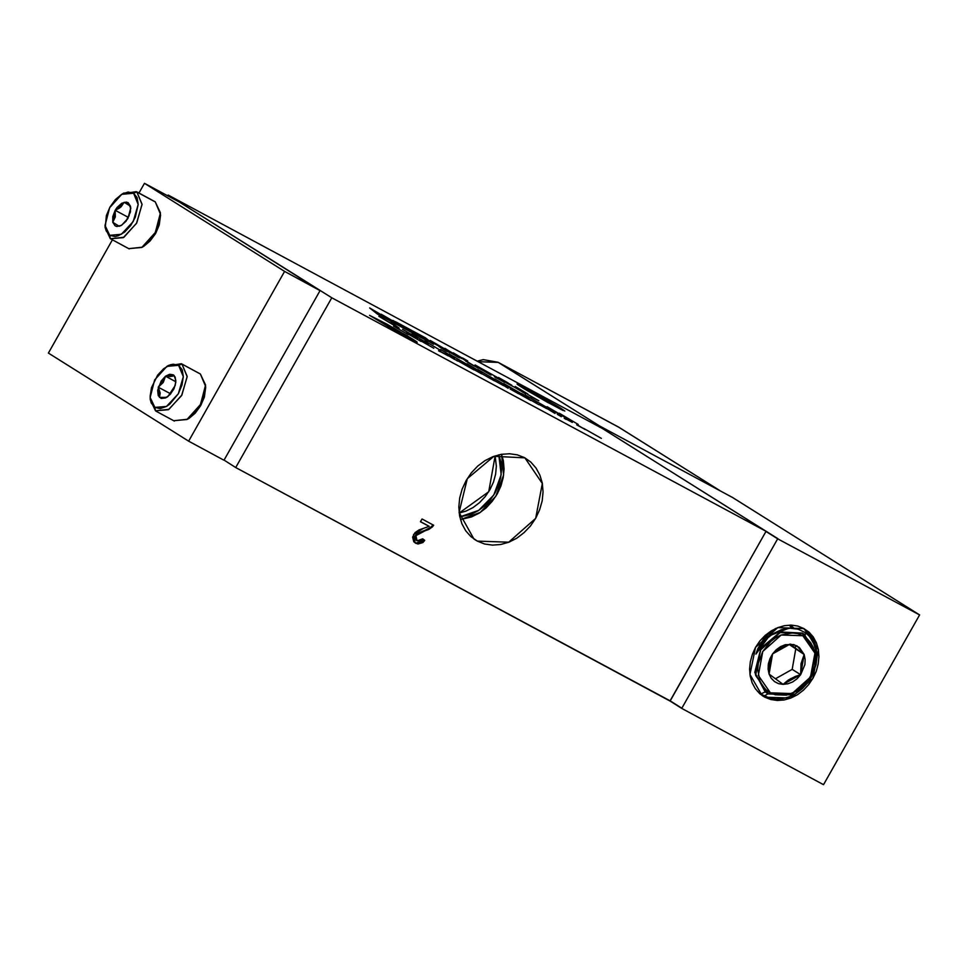 <?xml version="1.0" encoding="UTF-8"?>
<svg xmlns="http://www.w3.org/2000/svg" width="968" height="968" viewBox="0 0 968 968"><rect width="100%" height="100%" fill="white"/><g stroke="black" fill="none" stroke-linecap="round" stroke-linejoin="round"><path stroke-width="1.45" d="M560.859 408.302L564.792 411.085L547.573 402.301L517.069 384.09L534.275 392.887L560.859 408.302L560.375 409.149L560.859 408.302L557.907 406.487L518.933 384.78L517.493 384.538L523.942 388.688L545.432 401.103L562.916 410.396L564.368 410.65L560.859 408.302M413.3 339.502L417.232 342.285L400.014 333.488L369.51 315.29L386.716 324.074L413.3 339.502L412.816 340.349L413.3 339.502L406.754 335.533L369.498 315.29L397.872 332.302L415.357 341.595L416.809 341.837L413.3 339.502M807.07 683.577L801.952 688.986L796.059 693.415L789.694 696.658L783.051 698.581L776.396 699.126L770.02 698.279L764.067 696.065L768.072 693.717L764.067 696.065L757.303 691.188L760.739 694.068L765.216 691.866L754.822 672.397L760.993 648.028L780.353 632.031L802.375 633.12L803.755 633.919L802.375 633.12L804.202 634.197L815.915 653.194L810.506 678.132L791.05 694.891L768.544 693.983L791.461 694.734L810.99 677.298L815.697 651.9L802.823 633.399L802.799 635.686L814.947 653.146L810.506 677.128L792.078 693.584L770.443 692.87L775.416 694.83L786.44 695.193L797.499 690.85L806.901 682.452L813.205 671.296L814.887 665.21L814.947 653.146L813.35 647.64L810.712 642.776L807.143 638.735L802.799 635.686L797.826 633.725L792.417 632.939L781.164 634.972L775.743 637.706L770.734 641.469L762.724 651.428L758.355 663.346L757.762 669.481L759.892 680.915L762.53 685.78L766.087 689.809L770.443 692.87L768.544 693.983L770.443 692.87L758.283 675.41L762.724 651.428L781.164 634.972L802.799 635.686L802.823 633.399L779.905 632.649L760.376 650.085L755.669 675.482L768.544 693.983L767.164 693.173L755.451 674.188L760.86 649.25L780.329 632.491L802.823 633.399L780.353 632.031L760.993 648.028L754.822 672.397L765.216 691.866L766.946 693.04L765.216 691.866L760.739 694.068L770.02 698.279L776.396 699.126L783.051 698.581L789.694 696.658L796.059 693.415L801.952 688.986L807.07 683.577L811.293 677.285L816 664.81L816.544 652.178L812.878 640.997L809.587 636.412L805.449 632.721L805.255 634.899L805.449 632.721L798.164 629.224L794.159 628.389L789.961 628.196L781.418 629.72L773.093 633.701L765.289 639.896L759.009 648.04L755.923 654.174L769.391 635.722L788.872 628.244L769.391 635.722L755.923 654.174L757.847 648.681L763.788 638.795L767.624 634.585L775.598 628.486L767.624 634.585L763.788 638.795L757.847 648.681L755.923 654.174L759.009 648.04L767.745 637.585M460.49 519.622L480.201 512.435L495.882 496.257L503.638 475.106L501.545 454.234L503.348 460.768L504.074 469.008L503.251 477.526L500.928 485.984L497.177 494.079L492.155 501.484L486.057 507.922L479.099 513.137L471.561 516.936L460.49 519.622M477.297 541.148L470.896 536.635L477.297 541.148L473.957 539.079L459.074 512.435L467.254 478.615L493.97 456.255L524.934 457.912L542.322 483.552L535.631 518.412L508.744 542.225L477.297 541.148L484.557 544.004L492.434 545.141L500.65 544.524L508.865 542.177L516.779 538.184L524.087 532.702L530.5 525.951L535.776 518.158L539.708 509.664L542.153 500.771L543.012 491.817L542.261 483.165L539.914 475.131L536.066 468.04L530.863 462.147L524.511 457.683L517.263 454.827L509.374 453.689L501.17 454.307L492.942 456.654L485.029 460.647L477.732 466.128L471.319 472.88L466.044 480.66L462.099 489.167L459.655 498.06L458.796 507.014L459.558 515.666L461.905 523.7L465.753 530.791L470.944 536.683L477.297 541.148M154.214 201.296L136.306 191.64L155.231 201.84L136.803 191.93L123.71 193.128L121.75 194.29M199.335 373.406L181.427 363.762L200.352 373.963L181.923 364.053L168.831 365.251L166.871 366.412L178.644 365.335L181.923 364.053L178.644 365.335L173.308 364.149L170.199 364.839L163.713 368.639L157.687 375.148L151.468 387.72L150.113 396.13L150.391 399.844L151.298 403.051L154.832 407.443L150.149 397.509L154.698 379.916L166.859 366.412M459.159 513.088L488.695 491.744L495.096 455.868L496.366 466.237L495.592 474.211L493.414 482.137L489.917 489.711L485.21 496.644L479.499 502.658L472.989 507.547L465.947 511.104L459.159 513.088M498.81 454.791L501.158 474.683L493.837 494.975L478.736 510.39L459.812 516.912L471.077 514.335L478.131 510.777L484.641 505.889L490.352 499.863L495.047 492.942L498.556 485.367L500.734 477.442L501.497 469.468L500.831 461.76L498.81 454.791M105.028 225.471L105.137 227.674L110.34 238.709L105.113 226.488M122.706 193.769L136.306 191.64M150.149 397.594L150.258 399.796L155.461 410.831L150.221 398.598M167.815 365.88L181.427 363.762M792.018 645.62L790.13 644.131L797.015 645.898L794.389 647.435L792.018 645.62L804.142 654.513L789.222 644.41L804.142 654.513L801.044 663.697L800.633 674.66L792.223 669.372L795.732 649.225L792.223 669.372L800.633 674.66L790.553 678.665L783.112 684.424L769.1 674.043L769.487 663.153L772.609 653.896L775.852 650.944L779.978 648.185L790.13 644.131L792.018 645.62M110.34 238.709L109.711 235.321L105.028 225.387L109.578 207.805L121.738 194.302L133.523 193.225L136.803 191.93L133.523 193.225L128.187 192.039L121.847 194.241L115.47 199.493L110.025 206.995L106.347 215.598L105.27 227.734L106.177 230.941L109.711 235.321L115.047 236.507L118.157 235.817L124.642 232.017L130.668 225.52L135.314 217.304L138.23 204.538L137.057 197.605L133.523 193.225L138.23 204.538L133.209 221.551L121.387 234.304L109.711 235.321L110.34 238.709L123.323 237.583L136.452 223.414L142.042 204.502L136.803 191.93L142.042 204.284L136.706 222.967L123.843 237.257L110.34 238.709M155.461 410.831L154.832 407.443L160.168 408.629L166.508 406.427L169.751 404.14L178.33 393.673L182.008 385.058L183.351 376.649L182.178 369.728L178.644 365.335L183.351 376.649L178.33 393.673L166.508 406.427L154.832 407.443L155.461 410.831L168.444 409.694L181.573 395.525L187.151 376.625L181.923 364.053L187.151 376.407L181.815 395.077L168.964 409.379L155.461 410.831M130.753 208.568L130.474 206.244L128.587 204.95L128.163 202.699L130.74 208.156L127.994 218.272L121.557 225.254L119.137 226.294L112.76 222.301L119.137 226.294L122.004 224.975L119.137 226.294L112.76 222.301L115.289 217.001L115.24 210.274L120.952 206.971L124.098 202.251L126.578 203.716L124.098 202.251L128.163 202.699L128.587 204.95L126.578 203.716L130.474 206.244L130.753 208.58M165.588 376.225L170.428 376.552L174.01 375.39L175.861 380.279L175.16 385.554L167.887 396.553L166.665 397.376L159.454 397.388L160.18 393.02L158.316 387.224L170.683 393.879L158.316 387.224L163.229 382.445L165.588 376.225L175.849 381.743L165.588 376.225L163.229 382.445L158.316 387.224L160.18 393.02L159.454 397.388L162.455 397.691L159.454 397.388L158.316 387.224L165.588 376.225L173.284 374.81L173.466 375.802L172.231 376.31L165.588 376.225L169.751 374.241L173.284 374.81L175.196 377.157L175.789 382.421L173.962 388.737L170.186 394.436L165.504 397.981L161.136 398.405L158.28 395.622L157.687 390.358L161.208 381.005L165.588 376.225M129.228 215.743L127.812 217.026L127.328 219.385L127.812 217.026L115.24 210.274L127.812 217.026L129.228 215.743M167.065 397.122L162.455 397.691L167.065 397.122M112.76 222.301L115.24 210.274L115.289 217.001L112.76 222.301L112.82 216.59L115.24 210.274L124.098 202.251L119.693 207.963L115.24 210.274L117.152 207.406L121.738 203.256L126.3 202.058L128.163 202.699L130.474 206.244L130.414 211.956L126.082 221.127L121.496 225.29L116.947 226.488L115.071 225.846L112.76 222.301M775.308 678.798L792.223 669.372L775.308 678.798M794.389 647.435L797.015 645.898L804.142 654.513L794.389 647.435M804.142 654.513L800.633 674.66L801.044 663.697L804.142 654.513L805.11 659.402L804.832 664.629L800.633 674.66L783.112 684.424L788.363 679.996L795.442 676.39L800.633 674.66L797.015 678.774L792.683 681.895L787.94 683.819L783.112 684.424L769.1 674.043L783.112 684.424L778.514 683.638L774.473 681.545L771.266 678.265L769.1 674.043L772.609 653.896L769.487 663.153L769.1 674.043L768.12 669.154L768.41 663.927L769.935 658.724L772.609 653.896L790.13 644.131L779.978 648.185L772.609 653.896L776.227 649.782L780.559 646.66L785.302 644.724L793.724 644.615L799.338 647.459L804.142 654.513M173.889 420.741L187.393 419.289L200.243 404.987L205.579 386.317L200.352 373.963L205.555 384.998L200.497 404.539L186.981 419.543L173.889 420.741M128.768 248.619L142.272 247.167L155.134 232.877L160.47 214.194L155.231 201.84L160.434 212.875L155.376 232.417L141.86 247.421L128.768 248.619M520.385 394.593L527.766 398.671L520.385 394.593M440.815 351.808L448.196 355.885L440.815 351.808M457.804 359.08L454.307 356.986L457.804 359.08M552.764 410.371L557.87 413.118L552.764 410.371M576.71 424.879L583.91 428.86L576.71 424.879M508.611 383.618L503.541 380.654L508.611 383.618M399.445 325.659L389.559 320.541L385.954 317.673L399.445 325.659L389.535 320.589L385.954 317.673L399.445 325.659M384.671 316.923L388.555 319.997L377.944 314.298L371.192 308.925L388.555 319.997L377.919 314.334L371.192 308.925L384.671 316.923M415.514 334.504L394.424 321.424L426.126 340.204L397.195 323.881L394.424 321.424L426.126 340.204L415.514 334.504M401.175 326.785L397.57 323.917L414.51 333.96L401.175 326.785L397.57 323.917L414.51 333.96L401.175 326.785M396.299 323.167L382.808 315.181L399.167 325.454L385.579 317.637L382.808 315.181L396.299 323.167M446.405 350.864L440.706 347.633L446.405 350.864M454.512 354.954L459.643 357.906L454.512 354.954M474.308 366.17L465.523 360.967L474.308 366.17M479.801 368.554L489.687 374.326L479.801 368.554M462.644 358.075L467.689 360.991L465.148 360.29L460.478 357.349L462.644 358.075M435.539 343.507L442.884 347.911L435.539 343.507L442.787 348.069L435.455 343.471L435.08 344.124L435.539 343.507M537.434 402.337L530.246 397.824L537.434 402.337M470.472 366.013L478.071 370.381L470.472 366.013M446.224 353.175L451.124 355.897L446.224 353.175M474.272 369.788L481.653 373.866L474.272 369.788M494.95 380.908L502.247 384.949L494.95 380.908M510.088 389.051L517.287 393.032L510.088 389.051M205.664 387.2L204.345 397.074L200.666 405.677L195.221 413.179L188.954 418.37L201.114 404.878L205.555 384.998M160.543 215.077L159.224 224.951L155.546 233.566L150.1 241.068L143.833 246.259L155.993 232.756L160.434 212.875M424.335 530.537L429.223 528.685L433.132 524.958L431.849 526.689L415.381 535.377L417.244 533.404L424.335 530.537M417.523 543.774L421.286 543.048L424.311 540.047L415.708 543.266L414.969 542.818L415.708 543.266L424.771 540.338L422.653 538.837L417.135 540.846L415.853 535.667L432.309 526.979L433.616 525.225L422.024 518.993L420.499 521.679L429.163 526.374L423.403 528.419L413.566 534.469L415.187 542.963L416.361 543.471M424.311 540.047L422.641 538.861L424.311 540.047M416.663 540.543L415.853 535.667L414.836 536.913M416.373 540.374L414.8 537.47M48.4 353.09L188.591 441.118L223.911 460.115L188.591 441.118L284.628 271.367L144.438 183.339L138.944 193.055L144.438 183.339L179.758 202.324L319.948 290.364L284.628 271.367L144.438 183.339L179.758 202.324L319.997 290.606L284.628 271.367L188.591 441.118L48.4 353.09L112.457 239.858L48.4 353.09M432.309 526.979L433.616 525.225L422.024 518.993L420.487 521.716L429.163 526.374L419.144 529.883L414.969 532.606L412.61 537.095L413.868 541.85L417.982 544.064L422.895 542.516L424.771 540.338L422.653 538.837L419.725 541.257L416.071 540.011L415.308 537.216L415.853 535.667L418.829 533.017L428.751 529.46L432.309 526.979M759.009 692.955L759.711 693.306M806.126 630.531L810.264 635.298L803.67 628.571M319.997 290.606L224.14 460.018L319.997 290.606M557.338 414.268L561.271 416.76L557.338 414.268M546.63 408.569L538.934 404.43L546.63 408.569M523.168 395.646L519.368 394.036L530.839 400.462L519.659 394.23L530.839 400.462L523.168 395.646M501.666 384.272L508.139 388.253L501.666 384.272M481.592 373.479L494.321 380.823L481.592 373.479M456.134 359.793L473.957 369.873L456.134 359.793M447.978 355.413L454.464 359.394L447.978 355.413M445.8 354.24L438.952 350.658L445.8 354.24M402.567 329.326L417.898 338.243L402.567 329.326M424.879 340.978L440.815 350.561L424.879 340.978M449.237 354.082L471.694 367.174L449.237 354.082M477.926 369.51L494.745 379.444L477.926 369.51M559.214 413.227L578.283 424.492L559.214 413.227M406.379 333.04L421.032 341.414L406.379 333.04M547.005 406.657L551.337 409.996L567.926 418.914L547.005 406.657L551.337 409.996L567.926 418.914L547.005 406.657M521.546 393.516L529.302 397.86L521.546 393.516M521.413 393.746L503.808 383.534L521.401 393.722M564.235 418.309L565.99 419.35L564.235 418.309M577.146 424.855L585.132 429.55L577.146 424.855M378.863 316.246L399.179 328.176L394.145 324.461L390.89 322.707L394.387 325.49L378.863 316.246L396.239 326.603L399.179 328.176L394.145 324.461L390.89 322.707L394.472 325.357L378.863 316.246M507.897 382.904L498.52 377.568L507.897 382.904M511.842 385.337L498.532 377.593L511.854 385.325M515.194 386.522L527.778 393.988L515.194 386.522M395.597 321.787L425.496 337.868L424.795 339.09L425.496 337.868L433.579 344.293L395.597 321.787L433.579 344.293L425.496 337.868L395.597 321.787M428.134 341.341L377.157 313.922L369.643 307.957L384.405 316.705L381.259 314.201L396.021 322.949L392.875 320.456L428.134 341.341L381.259 314.201L384.381 316.742L369.643 307.957L377.157 313.922L428.134 341.341M444.288 349.884L449.854 352.691L444.288 349.884M458.336 357.313L450.301 352.642L458.336 357.313M467.169 361.754L477.974 368.082L467.193 361.705M476.341 366.642L491.006 375.064L476.341 366.642M475.058 364.875L502.126 380.182L475.058 364.875M467.677 361.245L453.254 352.824L467.677 361.245M449.745 351.372L462.002 358.608L449.745 351.372M438.94 346.217L430.288 340.47L455.759 355.256L438.94 346.217M583.559 428.316L601.394 438.395L583.559 428.316M572.378 422.411L564.683 418.273L572.378 422.411M494.37 376.77L504.267 382.239L494.37 376.77M513.161 386.595L504.304 381.779L513.161 386.595M525.914 393.964L513.427 386.583L525.914 393.964M527.5 394.387L538.789 400.812L527.5 394.387M530.936 396.577L538.789 400.812L530.96 396.577M525.176 394.92L546.412 407.165L525.176 394.92M419.18 339.925L433.833 348.298L419.18 339.925M393.577 326.156L408.23 334.529L393.577 326.156M494.878 378.96L510.209 387.878L494.878 378.96M467.12 363.678L481.846 372.535L467.12 363.678M440.597 349.412L454.839 357.991L440.597 349.412M411.811 333.96L428.63 343.894L411.811 333.96M438.552 350.731L440.307 351.759L438.552 350.731M446.188 354.24L447.869 355.22L446.188 354.24M451.185 357.131L457.67 361.112L451.185 357.131M479.257 372.232L472.408 368.651L479.257 372.232M491.187 378.645L503.493 385.651L491.187 378.645M510.523 389.027L518.497 393.722L510.523 389.027M527.56 398.199L538.958 404.745L527.56 398.199M546.303 408.085L554.991 413.445L546.303 408.085M235.732 467.52L331.77 297.769L766.075 531.311L670.038 701.062L235.732 467.52L223.923 460.102L235.732 467.52L331.77 297.769L168.214 195.064L167.754 195.875L168.214 195.064L602.519 428.606L766.075 531.311L331.77 297.769L168.214 195.064L602.519 428.606L766.075 531.311L670.134 700.892L681.823 708.225L777.667 538.813L765.978 531.48L777.667 538.813L681.823 708.225L670.134 700.892L235.732 467.52M811.293 677.285L816 664.81L816.81 658.421M816.544 652.178L815.225 646.309L809.587 636.412M790.408 625.122L791.207 625.739M791.461 625.945L792.756 627.107M792.974 627.325L793.966 628.365M789.368 625.304L790.614 626.635M790.808 626.877L791.848 628.196M814.161 643.551L810.264 635.298M805.449 632.721L798.164 629.224L789.961 628.196L781.418 629.72L773.093 633.701M791.606 628.196L790.578 626.828M793.748 628.341L790.336 625.122M803.259 628.184L807.264 631.172L813.084 638.698L816.266 648.209L816.786 654.804L816.266 648.209L814.451 641.711L811.414 635.94L803.259 628.184M764.575 696.319L761.671 694.951L764.829 697.19L762.082 695.484L749.934 674.43L755.56 647.362L777.727 627.579L804.069 628.619L818.408 649.734L812.89 678.459L790.735 698.073L764.829 697.19L761.671 694.951L764.575 696.319M435.128 344.16L455.759 355.256L430.288 340.47L435.128 344.16M456.932 355.885L444.869 348.311L456.932 355.885M446.454 351.239L444.336 349.811L449.225 352.255L439.036 346.58L446.454 351.239M760.533 694.31L761.671 694.951M670.05 701.05L681.859 708.467L823.562 784.661L919.6 614.91L777.667 538.813L919.6 614.91L732.679 497.54L590.988 421.346L777.909 538.716L590.988 421.346L732.679 497.54L919.6 614.91L823.562 784.661L681.859 708.467L670.05 701.05M599.979 427.239L590.746 421.443L590.383 422.072L590.746 421.443L599.979 427.239M755.56 647.362L759.904 640.949L765.192 635.383L771.206 630.87L777.727 627.579L784.491 625.643L791.255 625.134L797.753 626.078L803.73 628.438L808.958 632.104L813.241 636.956L816.411 642.812L818.347 649.419L818.976 656.558L818.262 663.927L816.254 671.247L813.011 678.253L808.655 684.666L803.38 690.232L797.366 694.746L790.844 698.037L784.068 699.973L777.304 700.481L770.806 699.537L764.829 697.19L759.602 693.511L755.318 688.659L752.148 682.815L750.224 676.196L749.595 669.07L750.297 661.701L752.317 654.368L755.56 647.362M477.067 361.149L483.25 359.624L498.072 362.262L599.325 425.823L498.217 362.347L478.035 361.669L498.217 362.347L618.842 427.203L719.938 490.691L618.697 427.118L498.06 362.25M174.385 421.032L155.957 411.122M129.264 248.909L110.836 238.999M186.981 419.543L188.954 418.37M141.86 247.421L143.833 246.259M618.697 427.118L498.072 362.262"/></g></svg>
